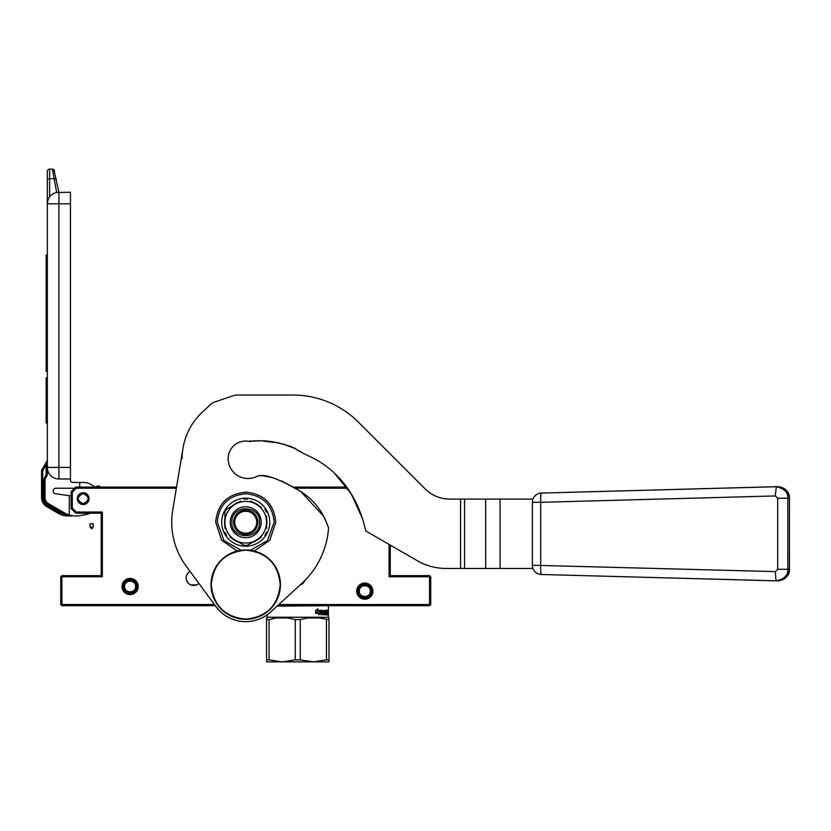 <?xml version="1.0" encoding="UTF-8"?>
<svg xmlns="http://www.w3.org/2000/svg" width="831" height="831" viewBox="0 0 831 831"><rect width="100%" height="100%" fill="white"/><g stroke="black" fill="none" stroke-linecap="round" stroke-linejoin="round"><path stroke-width="1.25" d="M60.746 576.787L61.317 576.205L61.899 576.787L61.899 604.532L61.317 605.113L60.746 604.532L60.746 576.787M176.556 487.07L75.777 487.07L76.255 488.223L72.307 492.17L72.307 508.094L76.255 512.041L75.777 513.194L101.205 513.194L101.205 575.634L61.899 575.634L61.317 576.205M346.662 487.07L292.554 487.07M278.79 604.532L429.565 604.532L429.565 576.787L430.136 576.205L429.565 575.634L390.248 575.634L390.248 545.094M430.136 576.205L430.718 576.787L430.718 604.532L429.565 605.695L277.523 605.695M61.317 605.113L61.899 605.695L215.281 605.695M101.205 575.634L102.369 576.787L61.899 576.787M101.205 513.194L102.369 512.041L102.369 576.787M347.493 488.223L294.963 488.223M176.359 488.223L76.255 488.223M390.248 575.634L389.095 576.787L389.095 544.43M72.307 492.17L71.144 491.692L75.777 487.07M429.565 576.787L389.095 576.787M429.565 604.532L430.136 605.113M61.899 604.532L214.429 604.532M356.728 591.121A8.092 8.092 0 0 0 364.819 599.213A8.092 8.092 0 0 0 372.911 591.121A8.092 8.092 0 0 0 364.819 583.03A8.092 8.092 0 0 0 356.728 591.121M122.022 586.499A8.092 8.092 0 0 0 130.114 594.591A8.092 8.092 0 0 0 138.206 586.499A8.092 8.092 0 0 0 130.114 578.407A8.092 8.092 0 0 0 122.022 586.499M76.255 512.041L102.369 512.041M304.811 580.526A7.51 7.51 0 0 1 299.949 585.128M198.879 583.393A7.51 7.51 0 0 1 186.186 577.94A7.51 7.51 0 0 1 190.039 571.385M77.273 498.631A5.9 5.9 0 0 1 83.173 492.731A5.9 5.9 0 0 1 89.073 498.631A5.9 5.9 0 0 1 83.173 504.521A5.9 5.9 0 0 1 77.273 498.631M75.777 513.194L71.144 508.572L72.307 508.094M71.144 491.692L71.144 508.572M186.237 577.078L186.248 578.875M186.871 581.077L188.325 583.196M196.594 584.879L190.808 584.879M137.053 586.499A6.939 6.939 0 0 1 130.114 593.438A6.939 6.939 0 0 1 123.175 586.499A6.939 6.939 0 0 1 130.114 579.56A6.939 6.939 0 0 1 137.053 586.499M124.629 586.499C124.297 593.573 135.931 593.573 135.598 586.499C135.931 579.425 124.297 579.425 124.629 586.499M371.758 591.121A6.939 6.939 0 0 1 364.819 598.06A6.939 6.939 0 0 1 357.881 591.121A6.939 6.939 0 0 1 364.819 584.183A6.939 6.939 0 0 1 371.758 591.121M359.335 591.121C359.002 598.195 370.626 598.206 370.304 591.121C370.626 584.048 359.002 584.048 359.335 591.121M83.173 493.541C89.738 496.938 89.738 500.324 83.173 503.721C76.608 500.324 76.608 496.938 83.173 493.541M83.173 492.845C90.631 492.492 90.631 504.77 83.173 504.407C75.714 504.77 75.714 492.492 83.173 492.845A5.786 5.786 0 0 1 88.948 498.631A5.786 5.786 0 0 1 83.173 504.407A5.786 5.786 0 0 1 77.387 498.631A5.786 5.786 0 0 1 83.173 492.845M92.148 528.578L90.112 527.176L91.607 528.693L93.114 527.186L92.148 528.578M70.458 203.803L58.897 203.803L58.897 478.978A11.561 11.561 0 0 1 47.336 467.417L70.458 467.417L70.458 192.241L56.653 192.46L52.374 169.119L49.642 169.119A2.316 2.316 112.5 0 0 47.336 171.435L47.336 203.803L47.336 179.07L49.642 178.675L49.642 196.864L48.686 198.37M70.458 467.417L70.458 480.131A2.316 2.316 0 0 0 72.764 482.447L79.703 482.447L79.703 487.07M58.897 478.978L70.458 478.978M47.907 200.188L47.336 203.803L47.336 473.919L46.172 473.919L46.172 464.747L47.336 460.125L46.172 464.747L47.336 464.332M74.613 488.223L55.885 488.223A2.773 2.773 0 0 0 53.122 490.809A2.773 2.773 0 0 0 55.5 493.749L69.295 495.681L69.295 514.981A23.123 23.123 0 0 1 64.444 512.872L48.489 503.659A6.939 6.939 0 0 1 45.019 497.655L43.866 497.655L43.866 480.401L45.019 480.401L45.019 497.655L45.019 480.401A4.622 4.622 0 0 1 45.643 478.085L46.713 476.225A4.622 4.622 0 0 0 47.336 473.919M71.144 495.941L69.295 495.681M69.295 514.981A23.123 23.123 0 0 0 80.025 515.625L85.988 514.566A16.184 16.184 0 0 0 90.112 513.257L90.112 513.194M94.505 487.07A16.184 16.184 0 0 0 83.173 482.447L79.703 482.447M47.512 201.756L47.907 200.209M48.271 199.232L48.593 198.557M56.653 192.46L58.897 192.241L53.87 169.669M48.728 198.297L47.928 200.146M49.995 196.428L50.795 195.555M51.501 194.911L53.236 193.716M47.336 203.803A11.561 11.561 0 0 1 58.897 192.241L58.897 203.803L47.336 203.803A11.561 11.561 0 0 1 58.897 192.241M47.336 254.93L46.172 254.93L46.172 260.29L47.336 260.29M47.336 267.821L46.172 267.821L46.172 260.29M47.336 294.434L46.172 294.434L46.172 267.821M47.336 299.783L46.172 299.783L46.172 294.434M47.336 305.143L46.172 305.143L46.172 299.783M47.336 309.402L46.172 309.402L46.172 305.143M47.336 336.015L46.172 336.015L46.172 309.402M47.336 343.535L46.172 343.535L46.172 336.015M47.336 348.885L46.172 348.885L46.172 343.535M47.336 353.154L46.172 353.154L46.172 348.885M47.336 366.035L46.172 366.035L46.172 353.154M47.336 371.395L46.172 371.395L46.172 366.035M47.336 377.71L46.172 377.71L46.172 395.733L47.336 395.733M47.336 423L46.172 423L46.172 395.733M49.642 169.119A2.316 2.316 0 0 0 47.336 171.435A2.316 2.316 0 0 1 49.642 169.119L49.642 178.675L53.963 178.665M47.263 460.519L46.172 464.747L42.703 470.751L41.706 470.18A1.153 1.153 0 0 0 41.55 470.751L41.55 497.655A10.408 10.408 0 0 0 46.754 506.661L59.043 513.766A16.184 16.184 0 0 0 65.223 515.812L72.068 515.926L65.358 514.669A23.995 23.995 0 0 1 63.873 513.88L47.907 504.656A8.092 8.092 0 0 1 43.866 497.655M68.724 515.926L69.835 515.926M69.368 515.926L65.244 515.822M74.582 515.926L67.02 515.064L67.145 515.926L65.223 515.812L65.358 514.669L59.624 512.758L59.043 513.766A16.184 16.184 0 0 0 65.223 515.812M71.591 515.926L69.617 515.926M52.374 169.119L54.638 170.978L52.374 169.119L53.807 169.617M47.18 460.706L41.706 470.18A1.153 1.153 0 0 0 41.55 470.751L42.703 470.751L42.703 497.655A9.245 9.245 0 0 0 47.336 505.664L59.624 512.758M68.049 515.926L66.335 515.906M93.747 486.374A2.316 2.316 0 0 0 96.469 486.592A4.622 4.622 0 0 1 98.754 485.917L100.748 487.07M47.336 505.664L46.754 506.661L59.043 513.766M328.972 661.31L328.972 617.942L328.972 619.594L318.792 617.942L307.937 617.942L300.271 619.594L295.244 619.594L287.578 617.942L276.723 617.942L269.057 619.594L269.057 659.876L266.543 659.876L266.543 661.881L266.543 617.942L266.543 659.876M287.578 617.942L288.357 618.056M300.271 619.594L300.271 659.876L295.244 659.876L282.145 661.881L269.057 659.876M326.458 619.594L326.458 659.876L313.37 661.881L300.271 659.876M328.972 659.876L326.458 659.876M328.972 661.881L266.543 661.881M266.543 617.942L267.125 617.256L328.401 617.256L328.972 617.942M327.933 605.695L277.024 606.152M319.769 611.886L316.601 611.886L315.905 613.299L319.187 613.299M315.905 613.299L319.52 613.299L318.907 614.732L320.735 613.257L320.735 610.318L320.101 611.886L316.601 611.886M320.735 613.257L318.585 614.732M320.382 611.201L320.382 613.257M317.587 608.863L317.213 610.318L317.889 608.863L315.738 610.338L315.738 613.299L316.528 611.73L315.468 613.299M320.257 610.318L319.706 611.73M317.213 610.318L320.6 610.318L320.039 611.73L316.528 611.73M328.193 610.318L327.788 612.489M328.172 612.489L328.235 614.867M327.788 612.883L328.131 614.867M327.476 614.016L326.947 614.867L326.832 611.169L326.24 611.169L326.24 614.867M327.923 612.883L327.861 614.867L326.947 614.867M326.552 611.169L326.552 614.867M326.24 611.169L324.755 611.315M325.472 612.032L324.817 611.169M325.607 614.016L325.472 614.867L324.287 614.867L324.111 612.883L323.124 612.883L323.041 614.867L323.519 612.883M326.032 612.385L325.897 614.867L324.287 614.867M322.657 612.032L322.657 612.883M321.639 612.883L321.639 614.867L321.088 614.867L321.275 612.883L322.844 612.883L322.844 612.032L321.639 612.032L321.368 611.169L323.041 611.169L323.041 614.867M321.317 610.318L324.474 610.671L321.317 610.318L321.088 614.867M324.111 612.032L323.197 611.169L324.038 611.169L324.069 612.883M324.474 610.671L324.474 613.88M325.201 614.016L324.132 614.016M325.201 612.883L325.627 614.016L324.537 614.016M324.931 612.883L324.931 610.318L327.185 610.318L327.185 611.169M326.832 611.315L327.632 611.169L327.632 610.318L324.931 610.318M327.113 611.315L326.832 612.032M326.832 613.88L327.539 612.883L327.539 612.032L326.832 612.883M327.113 613.88L327.788 613.88L327.788 610.318M323.519 611.315L323.519 612.032M327.923 612.032L328.11 611.169L327.788 612.032M327.341 612.032L327.341 612.883M322.459 612.032L322.459 612.883M321.368 611.169L321.275 612.032M328.349 611.294L328.349 610.484L328.307 611.294M267.125 617.256L267.125 614.836M328.401 617.256L328.401 606.152M269.057 619.594L266.543 619.594M295.244 619.594L295.244 659.876M343.141 482.51L336.648 475.322M328.723 468.175L327.352 467.095M289.915 446.33L286.903 445.25M278.478 442.871L269.514 441.344L278.478 442.871M256.031 440.897L249.612 441.49L256.031 440.897M283.132 444.066L296.033 448.917M311.885 457.372L319.011 461.319M336.7 475.374L342.59 481.845M249.612 441.49A17.576 17.576 0 0 0 228.161 458.629A19.882 19.882 0 0 0 257.62 476.049A19.882 19.882 0 0 0 257.693 476.018L257.901 476.007M265.723 476.288L273.586 477.898M281.366 480.858L293.073 487.07M777.587 580.859C785.877 579.103 789.814 575.249 789.419 569.297L789.45 498.257C788.764 491.235 784.911 487.382 777.899 486.686L541.376 493.063L775.998 486.696C784.287 488.451 788.224 492.305 787.83 498.257L777.681 498.257L777.681 569.297L775.313 571.614L532.38 565.236L532.38 502.308A9.193 9.162 -90 0 1 532.962 499.088L449.706 499.088A34.684 34.684 0 0 1 425.181 488.929L358.379 422.127A92.49 92.49 0 0 0 292.979 395.037L237.126 395.037A11.561 11.561 0 0 0 233.397 395.649L214.699 402.017A11.561 11.561 0 0 0 210.544 404.5L202.39 412.093A63.592 63.592 0 0 0 182.145 458.629M256.717 522.211A10.98 10.98 0 0 0 245.727 511.231A10.98 10.98 0 0 0 234.747 522.211A10.98 10.98 0 0 0 245.727 533.201A10.98 10.98 0 0 0 256.717 522.211M245.727 534.468C238.289 533.741 234.207 529.659 233.48 522.211C234.207 514.773 238.289 510.691 245.727 509.964C253.175 510.691 257.257 514.773 257.984 522.211C257.257 529.659 253.175 533.741 245.727 534.468M182.997 448.221L172.734 510.109A73.99 73.99 0 0 0 186.123 566.067L215.925 606.578A37 37 0 0 0 270.74 611.917L301.84 583.404A83.017 83.017 0 0 0 328.546 528.007L328.567 528.007C325.659 519.905 319.208 500.522 294.184 487.849C276.152 477.794 263.967 473.867 257.62 476.049M532.38 565.236A9.193 9.162 -90 0 0 532.962 568.466L446.205 568.466A57.806 57.806 0 0 1 417.307 560.717L365.754 530.957L364.248 524.943C355.72 492.316 337.459 474.543 325.981 466.046C313.162 456.52 306.068 456.011 293.53 447.649C266.678 437.864 256.54 441.354 249.02 441.365L250.827 440.835M259.989 475.789L261.412 475.799M263.24 475.945L268.932 476.838M294.839 488.161L296.594 489.033M300.417 491.142L323.519 516.155M324.163 517.412L327.705 525.504M362.378 518.336L351.284 493.967L334.467 473.192M303.118 453.321L299.575 451.025M294.891 448.314L291.65 446.839M291.089 446.621L282.831 443.983M279.538 443.12L263.479 441.095M258.638 441.022L257.153 440.97M255.906 440.897L253.746 440.752M245.727 543.027A20.806 20.806 0 0 0 256.135 504.188A20.806 20.806 0 0 0 224.921 522.211L224.921 522.221A20.806 20.806 0 0 0 245.727 543.027M250.858 543.287L247.409 545.281A23.123 23.123 0 0 1 244.054 545.281L240.616 543.297M230.052 537.19L245.727 546.247A24.026 24.026 0 0 1 224.921 510.203A24.026 24.026 0 0 1 269.753 522.211A24.026 24.026 0 0 1 245.727 546.237L261.433 537.179M224.921 526.065A21.17 21.17 0 0 1 224.921 518.367M261.204 522.211A15.467 15.467 0 0 1 245.727 537.688A15.467 15.467 0 0 1 230.26 522.211A15.467 15.467 0 0 1 245.727 506.744A15.467 15.467 0 0 1 261.204 522.211M224.921 516.124L224.921 510.203L230.031 507.253M240.595 501.145L226.593 509.237A23.123 23.123 0 0 0 224.921 512.135L224.921 528.329M231.984 506.121A21.17 21.17 0 0 1 238.653 502.267M261.412 507.232L250.837 501.135M252.801 502.267A21.17 21.17 0 0 1 259.469 506.11M266.543 528.308L266.543 516.103M266.543 518.367A21.17 21.17 0 0 1 266.543 526.065M259.469 538.311A21.17 21.17 0 0 1 252.801 542.165M238.663 542.165A21.17 21.17 0 0 1 231.994 538.311M224.921 534.229L224.921 532.297A23.123 23.123 0 0 0 226.593 535.195L224.921 534.229M244.054 499.151L245.727 498.185L247.409 499.151A23.123 23.123 0 0 0 244.054 499.151M264.86 509.237L266.543 510.203L266.543 512.135A23.123 23.123 0 0 0 264.86 509.237M266.543 532.297L266.543 534.229L264.86 535.195A23.123 23.123 0 0 0 266.543 532.297M259.604 522.211C260.467 540.108 230.997 540.108 231.859 522.211C230.997 504.313 260.467 504.313 259.604 522.211M245.727 619.116C224.796 617.08 213.307 605.581 211.261 584.65C213.307 563.709 224.796 552.22 245.727 550.174C266.668 552.22 278.156 563.709 280.203 584.65C278.156 605.581 266.668 617.08 245.727 619.116M245.727 619.334A34.684 34.684 0 0 1 211.043 584.65A34.684 34.684 0 0 1 245.727 549.966A34.684 34.684 0 0 1 280.421 584.65A34.684 34.684 0 0 1 245.727 619.334A34.684 34.684 0 0 1 211.043 584.65A34.684 34.684 0 0 1 245.727 549.966M789.45 569.297L789.45 498.257L787.83 498.257L787.83 569.297L789.45 569.297C788.764 576.319 784.911 580.173 777.899 580.859L541.376 574.491A9.245 0.935 -88.4 0 1 540.69 565.236L540.69 502.308L775.313 495.941L777.681 498.257M777.681 569.297L787.83 569.297C788.224 575.249 784.287 579.103 775.998 580.859L775.313 571.614M789.419 498.257C789.824 492.305 785.877 488.451 777.587 486.696M532.38 502.308L540.69 502.308A9.245 0.935 88.4 0 1 541.376 493.063A9.245 9.245 0 0 0 532.951 499.088M123.736 586.499C123.341 594.726 136.886 594.726 136.492 586.499C136.886 578.272 123.341 578.272 123.736 586.499M358.441 591.121C358.047 599.348 371.592 599.348 371.197 591.121C371.592 582.895 358.047 582.895 358.441 591.121M90.112 526.501L90.112 523.696L90.112 527.186L90.112 526.48L92.148 527.882L93.114 526.48L93.114 527.186L93.114 523.675L91.078 523.759M47.336 262.461L46.172 262.461M47.336 270.002L46.172 270.002M47.336 292.252L46.172 292.252M47.336 311.583L46.172 311.583M47.336 333.833L46.172 333.833M64.444 512.872L63.873 513.88M53.901 178.675L56.165 178.623M46.713 476.225L45.705 475.654A3.469 3.469 0 0 0 46.172 473.919M45.643 478.085L44.635 477.503L45.705 475.654M43.866 480.401A5.786 5.786 0 0 1 44.635 477.503M48.489 503.659L47.907 504.656M42.703 497.655L41.55 497.655M460.561 568.466L460.561 499.088M464.571 568.466L464.571 499.088M485.668 568.466L485.668 499.088M500.075 568.466L500.075 499.088M241.063 550.278L224.027 540.607L217.286 522.211C218.969 504.936 228.452 495.453 245.727 493.77C263.012 495.453 272.495 504.936 274.178 522.211L267.437 540.607L250.391 550.278M776.31 486.686L775.313 495.941M93.114 523.675L93.114 526.501M67.186 515.926L71.393 515.926M254.276 551.036L269.815 540.202L275.788 522.211C274.074 504.178 264.216 494.154 246.205 492.16C227.694 493.718 217.525 503.731 215.665 522.211L221.638 540.202L237.178 551.036M532.951 568.466A9.245 9.245 0 0 0 541.376 574.491L776.31 580.859"/></g></svg>
